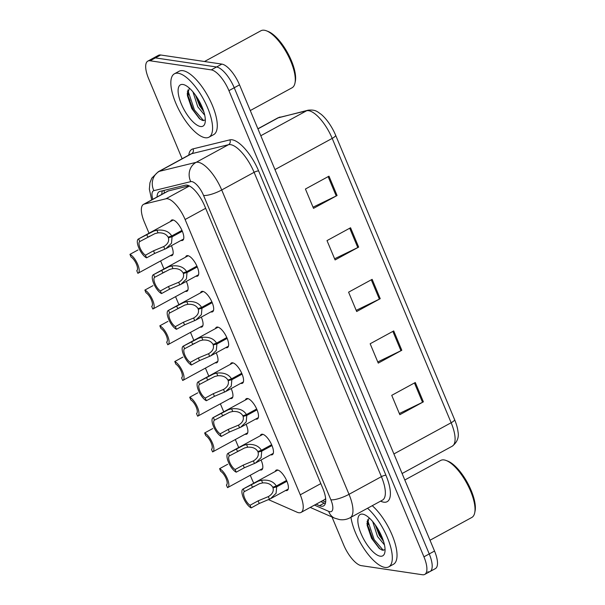 <?xml version="1.0" encoding="UTF-8"?>
<svg xmlns="http://www.w3.org/2000/svg" width="605" height="605" viewBox="0 0 605 605"><rect width="100%" height="100%" fill="white"/><g stroke="black" fill="none" stroke-linecap="round" stroke-linejoin="round"><path stroke-width="0.91" d="M246.114 424.286A11.548 4.273 61.4 0 1 246.749 434.14A11.548 4.273 61.4 0 1 245.532 434.314A11.548 4.273 61.4 0 1 245.101 434.216M231.171 388.561A11.548 4.273 61.4 0 1 231.806 398.415A11.548 4.273 61.4 0 1 230.596 398.597A11.548 4.273 61.4 0 1 230.157 398.498M216.227 352.844A11.548 4.273 61.4 0 1 216.862 362.697A11.548 4.273 61.4 0 1 215.652 362.871A11.548 4.273 61.4 0 1 215.214 362.773M201.291 317.118A11.548 4.273 61.4 0 1 201.919 326.972A11.548 4.273 61.4 0 1 200.709 327.154A11.548 4.273 61.4 0 1 200.27 327.055M186.348 281.401A11.548 4.273 61.4 0 1 186.975 291.255A11.548 4.273 61.4 0 1 185.765 291.428A11.548 4.273 61.4 0 1 185.327 291.33M171.404 245.675A11.548 4.273 61.4 0 1 172.032 255.529A11.548 4.273 61.4 0 1 170.822 255.711A11.548 4.273 61.4 0 1 170.383 255.612M261.058 460.004A11.548 4.273 61.4 0 1 261.693 469.858A11.548 4.273 61.4 0 1 260.475 470.04A11.548 4.273 61.4 0 1 260.037 469.941M260.301 435.759A11.548 4.273 61.4 0 1 261.262 434.413A11.548 4.273 61.4 0 1 262.472 434.239A11.548 4.273 61.4 0 1 271.252 443.904A11.548 4.273 61.4 0 1 272.318 454.695A11.548 4.273 61.4 0 1 271.101 454.869A11.548 4.273 61.4 0 1 270.662 454.771M245.358 400.034A11.548 4.273 61.4 0 1 246.318 398.687A11.548 4.273 61.4 0 1 247.528 398.514A11.548 4.273 61.4 0 1 256.308 408.186A11.548 4.273 61.4 0 1 257.375 418.97A11.548 4.273 61.4 0 1 256.165 419.144A11.548 4.273 61.4 0 1 255.726 419.046M230.414 364.316A11.548 4.273 61.4 0 1 231.375 362.97A11.548 4.273 61.4 0 1 232.585 362.796A11.548 4.273 61.4 0 1 241.365 372.461A11.548 4.273 61.4 0 1 242.431 383.252A11.548 4.273 61.4 0 1 241.221 383.426A11.548 4.273 61.4 0 1 240.782 383.328M215.471 328.591A11.548 4.273 61.4 0 1 216.431 327.245A11.548 4.273 61.4 0 1 217.649 327.071A11.548 4.273 61.4 0 1 226.429 336.743A11.548 4.273 61.4 0 1 227.488 347.527A11.548 4.273 61.4 0 1 226.278 347.701A11.548 4.273 61.4 0 1 225.839 347.603M200.535 292.873A11.548 4.273 61.4 0 1 201.488 291.527A11.548 4.273 61.4 0 1 202.705 291.353A11.548 4.273 61.4 0 1 211.485 301.018A11.548 4.273 61.4 0 1 212.544 311.809A11.548 4.273 61.4 0 1 211.334 311.983A11.548 4.273 61.4 0 1 210.895 311.885M185.591 257.148A11.548 4.273 61.4 0 1 186.544 255.802A11.548 4.273 61.4 0 1 187.762 255.628A11.548 4.273 61.4 0 1 196.542 265.3A11.548 4.273 61.4 0 1 197.601 276.084A11.548 4.273 61.4 0 1 196.391 276.266A11.548 4.273 61.4 0 1 195.952 276.16M170.648 221.43A11.548 4.273 61.4 0 1 171.608 220.084A11.548 4.273 61.4 0 1 172.818 219.91A11.548 4.273 61.4 0 1 181.598 229.575A11.548 4.273 61.4 0 1 182.657 240.366A11.548 4.273 61.4 0 1 181.447 240.54A11.548 4.273 61.4 0 1 181.008 240.442M275.245 471.477A11.548 4.273 61.4 0 1 276.205 470.13A11.548 4.273 61.4 0 1 277.415 469.956A11.548 4.273 61.4 0 1 286.195 479.621A11.548 4.273 61.4 0 1 287.262 490.413A11.548 4.273 61.4 0 1 286.044 490.587A11.548 4.273 61.4 0 1 285.605 490.489M268.537 499.662L297.025 512.193A21.651 8.009 -118.6 0 0 298.802 512.737A21.651 8.009 -118.6 0 0 301.078 512.405A21.651 8.009 -118.6 0 0 300.269 494.814L185.107 219.509A21.651 8.009 -118.6 0 0 165.921 198.788L144.24 204.097A21.651 8.009 -118.6 0 0 143.506 204.377A21.651 8.009 -118.6 0 0 144.308 221.967L149.019 233.22M301.078 512.405L324.87 499.435L325.626 498.444M189.055 185.788L167.91 191.074M250.266 475.265L251.862 479.077A21.651 8.009 -118.6 0 0 253.775 483.183M160.612 260.937L163.955 268.938M175.556 296.662L178.898 304.663M190.499 332.379L193.842 340.381M205.435 368.105L208.785 376.106M220.379 403.822L223.729 411.823M235.322 439.548L238.673 447.549M188.45 94.985A28.874 10.678 61.4 0 1 187.338 91.65M368.195 524.671A28.874 10.678 61.4 0 1 367.076 521.336M182.12 158.744L148.641 78.695A21.651 8.009 61.4 0 1 147.832 61.105L153.133 58.216A21.651 8.009 61.4 0 1 155.402 57.891L216.575 66.989A21.651 8.009 61.4 0 1 234.226 87.755L429.24 553.938A21.651 8.009 61.4 0 1 430.042 571.528L435.343 568.639A21.651 8.009 61.4 0 0 434.534 551.049L239.527 84.866A21.651 8.009 61.4 0 0 221.876 64.1L160.703 55.002A21.651 8.009 61.4 0 0 158.434 55.327L153.133 58.216A21.651 8.009 61.4 0 1 155.402 57.891L216.575 66.989A21.651 8.009 61.4 0 1 234.226 87.755L429.24 553.938A21.651 8.009 61.4 0 1 430.042 571.528A21.651 8.009 61.4 0 1 427.773 571.861M328.984 176.176L305.427 189.017L313.519 208.354L337.076 195.521L328.984 176.176M313.035 207.197L336.221 195.959A5.778 1.444 -22.7 0 0 337.076 195.521M350.56 227.76L327.01 240.601L335.094 259.938L358.652 247.105L350.56 227.76M334.61 258.781L357.797 247.543A5.778 1.444 -22.7 0 0 358.652 247.105M415.295 382.511L391.738 395.345L399.829 414.69L423.387 401.849L415.295 382.511M399.345 413.525L422.532 402.295A5.778 1.444 -22.7 0 0 423.387 401.849M393.719 330.927L370.162 343.761L378.254 363.106L401.811 350.265L393.719 330.927M377.77 361.941L400.949 350.711A5.778 1.444 -22.7 0 0 401.811 350.265M372.135 279.344L348.586 292.177L356.678 311.522L380.227 298.688L372.135 279.344M356.186 310.365L379.373 299.127A5.778 1.444 -22.7 0 0 380.227 298.688M280.138 117.03A7.215 6.678 76.3 0 0 278.648 117.612A28.874 10.678 -118.6 0 0 277.665 117.99L308.111 110.193C315.916 109.407 317.504 111.933 321.043 114.232A25.342 9.37 61.4 0 1 335.699 135.399L454.65 419.757A25.342 9.37 61.4 0 1 457.977 431.584C459.142 437.407 457.221 442.278 452.222 446.203A28.874 10.678 -118.6 0 0 451.148 422.744A7.215 1.8 -22.7 0 0 454.65 419.757M316.143 504.192L319.531 505.682A21.651 8.009 -118.6 0 0 321.315 506.219A21.651 8.009 -118.6 0 0 323.584 505.893A21.651 8.009 -118.6 0 0 322.783 488.295L204.641 205.889A21.651 8.009 -118.6 0 0 185.455 185.168L159.977 191.399A21.651 8.009 -118.6 0 0 159.244 191.679A21.651 8.009 -118.6 0 0 157.081 196.973M190.114 100.717A28.874 10.678 61.4 0 1 187.217 93.465A28.874 10.678 61.4 0 0 190.114 100.717M369.852 530.404A28.874 10.678 61.4 0 1 366.963 523.159A28.874 10.678 61.4 0 0 369.852 530.404M147.832 61.105A21.651 8.009 61.4 0 1 150.108 60.78L211.281 69.877A21.651 8.009 61.4 0 1 228.932 90.644L423.939 556.827A21.651 8.009 61.4 0 1 424.74 574.417A21.651 8.009 61.4 0 1 422.471 574.75L361.298 565.645A21.651 8.009 61.4 0 1 343.648 544.878L331.979 516.98M161.792 194.409A21.651 8.009 61.4 0 1 162.473 190.787M325.339 503.504A21.651 8.009 61.4 0 1 324.242 503.11L320.854 501.621M276.674 486.866L276.092 493.294L270.45 498.754L259.243 503.496L251.166 507.905A10.829 4.001 -118.6 0 1 243.528 498.195A10.829 4.001 -118.6 0 1 242.983 489.059A10.829 4.001 -118.6 0 1 243.24 488.953L258.411 481.104L261.504 480.264C268.605 479.523 273.543 481.444 276.319 486.019L286.566 480.43L272.999 487.842L276.674 486.866L286.929 481.27M276.319 486.019L272.742 487.222C270.874 484.06 267.493 482.624 262.608 482.911L259.492 483.682L244.352 491.608A7.941 2.934 61.4 0 0 244.662 498.051A7.941 2.934 61.4 0 0 250.062 505.251L258.138 500.842L268.438 496.561M269.452 499.261L268.34 496.614C272.348 494.224 273.899 491.298 272.999 487.842M243.24 488.953L244.352 491.608M250.062 505.251L251.166 507.905M227.669 464.285L219.592 468.686A10.829 4.001 -118.6 0 1 227.23 478.389A10.829 4.001 -118.6 0 1 227.782 487.524L262.646 468.512M219.592 468.686L220.704 471.34A7.941 2.934 61.4 0 1 226.104 478.54A7.941 2.934 61.4 0 1 226.414 484.983L227.518 487.63A10.829 4.001 -118.6 0 0 227.782 487.524M261.731 451.141L261.148 457.577L255.507 463.029L244.299 467.778L236.222 472.18A10.829 4.001 -118.6 0 1 228.584 462.477A10.829 4.001 -118.6 0 1 228.04 453.342A10.829 4.001 -118.6 0 1 228.297 453.228L243.475 445.386L246.56 444.546C253.661 443.805 258.6 445.719 261.375 450.294L271.63 444.713L258.055 452.124L261.731 451.141L271.985 445.552M261.375 450.294L257.798 451.504C255.93 448.335 252.55 446.898 247.664 447.193L244.549 447.965L229.408 455.883A7.941 2.934 61.4 0 0 229.718 462.326A7.941 2.934 61.4 0 0 235.118 469.525L243.195 465.124L253.495 460.844M254.508 463.536L253.397 460.897C257.405 458.499 258.955 455.58 258.055 452.124M228.297 453.228L229.408 455.883M235.118 469.525L236.222 472.18M257.042 409.827L246.787 415.423L246.212 421.851L240.571 427.311L229.363 432.053L221.286 436.462A10.829 4.001 -118.6 0 1 213.648 426.752A10.829 4.001 -118.6 0 1 213.096 417.616A10.829 4.001 -118.6 0 1 213.353 417.511L228.531 409.661L231.617 408.821C238.718 408.08 243.656 410.001 246.432 414.576L256.686 408.988M246.432 414.576L242.855 415.779C240.987 412.618 237.606 411.181 232.728 411.468L229.605 412.239L214.465 420.165A7.941 2.934 61.4 0 0 214.775 426.608A7.941 2.934 61.4 0 0 220.175 433.808L228.251 429.406L238.552 425.118M246.787 415.423L243.112 416.399L256.686 409.003M239.565 427.818L238.453 425.171C242.461 422.782 244.012 419.855 243.112 416.399M213.353 417.511L214.465 420.165M220.175 433.808L221.286 436.462M231.844 379.698L231.269 386.134L225.627 391.586L214.42 396.336L206.343 400.737A10.829 4.001 -118.6 0 1 198.705 391.034A10.829 4.001 -118.6 0 1 198.153 381.899A10.829 4.001 -118.6 0 1 198.417 381.785L213.588 373.943L216.673 373.103C223.774 372.362 228.713 374.276 231.488 378.851L241.743 373.27L228.168 380.681L231.844 379.698L242.098 374.109M231.488 378.851L227.911 380.061C226.043 376.9 222.663 375.455 217.785 375.75L214.662 376.522L199.521 384.44A7.941 2.934 61.4 0 0 199.832 390.883A7.941 2.934 61.4 0 0 205.231 398.082L213.308 393.681L223.608 389.401M224.621 392.093L223.517 389.454C227.518 387.056 229.068 384.137 228.168 380.681M198.417 381.785L199.521 384.44M205.231 398.082L206.343 400.737M216.9 343.98L216.325 350.408L210.684 355.869L199.476 360.61L191.399 365.019A10.829 4.001 -118.6 0 1 183.761 355.309A10.829 4.001 -118.6 0 1 183.209 346.181A10.829 4.001 -118.6 0 1 183.474 346.068L198.644 338.218L201.73 337.378C208.831 336.637 213.769 338.558 216.545 343.133L226.799 337.545L213.225 344.956L216.9 343.98L227.155 338.384M216.545 343.133L212.968 344.336C211.1 341.175 207.727 339.738 202.841 340.025L199.726 340.796L184.578 348.722A7.941 2.934 61.4 0 0 184.888 355.165A7.941 2.934 61.4 0 0 190.288 362.365L198.364 357.963L208.665 353.675M209.678 356.375L208.574 353.728C212.574 351.339 214.125 348.412 213.225 344.956M183.474 346.068L184.578 348.722M190.288 362.365L191.399 365.019M212.726 428.559L204.649 432.961A10.829 4.001 -118.6 0 1 212.287 442.671A10.829 4.001 -118.6 0 1 212.839 451.799L247.71 432.794M204.649 432.961L205.76 435.615A7.941 2.934 61.4 0 1 211.16 442.815A7.941 2.934 61.4 0 1 211.47 449.258L212.574 451.912A10.829 4.001 -118.6 0 0 212.839 451.799M197.782 392.842L189.705 397.243A10.829 4.001 -118.6 0 1 197.343 406.946A10.829 4.001 -118.6 0 1 197.895 416.081L232.766 397.077M189.705 397.243L190.817 399.897A7.941 2.934 61.4 0 1 196.217 407.097A7.941 2.934 61.4 0 1 196.527 413.54L197.638 416.195A10.829 4.001 -118.6 0 0 197.895 416.081M182.846 357.116L174.769 361.518A10.829 4.001 -118.6 0 1 182.407 371.228A10.829 4.001 -118.6 0 1 182.952 380.356L217.823 361.351M174.769 361.518L175.874 364.172A7.941 2.934 61.4 0 1 181.273 371.372A7.941 2.934 61.4 0 1 181.583 377.815L182.695 380.469A10.829 4.001 -118.6 0 0 182.952 380.356M367.53 508.261A36.088 13.348 61.4 0 1 388.886 541.414A36.088 13.348 61.4 0 1 388.72 566.862A36.088 13.348 61.4 0 1 384.931 567.414A36.088 13.348 61.4 0 1 350.953 517.298M372.241 505.697A36.088 13.348 61.4 0 1 393.598 538.843A36.088 13.348 61.4 0 1 393.431 564.299L388.72 566.862M404.813 479.992L440.697 460.435A32.481 12.009 61.4 0 1 444.108 459.936A32.481 12.009 61.4 0 1 446.18 460.503A32.481 12.009 61.4 0 1 466.788 483.206A32.481 12.009 61.4 0 1 474.706 512.828A32.481 12.009 61.4 0 1 471.794 517.472L430.019 540.242M446.18 460.503L447.806 461.123A31.037 11.48 61.4 0 1 467.499 482.82A31.037 11.48 61.4 0 1 475.061 511.127L474.706 512.828M375.191 524.769L379.38 535.47L383.57 541.467M372.68 521.525L377.512 536.491L384.47 544.908M369.088 517.789L367.106 525.238L371.553 538.306L379.206 548.38L382.239 550.172L384.863 549.748M380.243 556.199A23.535 8.704 61.4 0 1 361.056 533.633A23.535 8.704 61.4 0 1 362.652 514.152A23.535 8.704 61.4 0 1 364.157 514.56A23.535 8.704 61.4 0 1 379.085 531.008A23.535 8.704 61.4 0 1 384.825 552.478A23.535 8.704 61.4 0 1 380.243 556.199M367.485 519.755L374.208 539.698L383.313 550.338M376.166 526.184L380.749 536.128L382.92 539.509M366.985 523.794L373.27 540.205L379.955 548.969M178.218 73.25A36.088 13.348 61.4 0 1 205.662 103.463A36.088 13.348 61.4 0 1 208.982 137.176A36.088 13.348 61.4 0 1 205.193 137.728A36.088 13.348 61.4 0 1 177.757 107.516A36.088 13.348 61.4 0 1 174.429 73.795A36.088 13.348 61.4 0 1 178.218 73.25M174.429 73.795L179.141 71.231A36.088 13.348 61.4 0 1 182.929 70.679A36.088 13.348 61.4 0 1 210.366 100.891A36.088 13.348 61.4 0 1 213.694 134.612L208.982 137.176M204.505 61.513L260.959 30.742A32.481 12.009 61.4 0 1 264.362 30.25A32.481 12.009 61.4 0 1 266.434 30.81A32.481 12.009 61.4 0 1 287.05 53.52A32.481 12.009 61.4 0 1 294.96 83.142A32.481 12.009 61.4 0 1 292.049 87.785L250.273 110.556M266.434 30.81L268.06 31.437A31.037 11.48 61.4 0 1 287.761 53.134A31.037 11.48 61.4 0 1 295.316 81.441L294.96 83.142M195.445 95.083L199.642 105.784L203.824 111.781M192.934 91.839L197.774 106.805L204.724 115.222M189.342 88.103L187.368 95.552L191.815 108.62L199.461 118.693L202.493 120.478L205.125 120.062M200.497 126.513A23.535 8.704 61.4 0 1 181.319 103.939A23.535 8.704 61.4 0 1 182.914 84.466A23.535 8.704 61.4 0 1 184.412 84.874A23.535 8.704 61.4 0 1 199.348 101.322A23.535 8.704 61.4 0 1 205.08 122.785A23.535 8.704 61.4 0 1 200.497 126.513M187.747 90.062L194.462 110.012L203.575 120.652M196.428 96.49L201.011 106.442L203.174 109.823M187.24 94.108L193.532 110.518L200.21 119.276M201.957 308.255L201.382 314.691L195.74 320.143L184.533 324.893L176.456 329.294A10.829 4.001 -118.6 0 1 168.818 319.591A10.829 4.001 -118.6 0 1 168.273 310.456A10.829 4.001 -118.6 0 1 168.53 310.342L183.701 302.5L186.794 301.661C193.887 300.919 198.826 302.833 201.609 307.416L211.856 301.827L198.281 309.238L201.957 308.255L212.211 302.666M201.609 307.416L198.024 308.618C196.156 305.457 192.783 304.012 187.898 304.307L184.782 305.079L169.642 312.997A7.941 2.934 61.4 0 0 169.945 319.44A7.941 2.934 61.4 0 0 175.344 326.639L183.421 322.238L193.721 317.958M194.734 320.65L193.63 318.011C197.631 315.613 199.189 312.694 198.281 309.238M168.53 310.342L169.642 312.997M175.344 326.639L176.456 329.294M197.275 266.941L187.013 272.537L186.438 278.965L180.797 284.426L169.589 289.167L161.512 293.576A10.829 4.001 -118.6 0 1 153.874 283.866A10.829 4.001 -118.6 0 1 153.33 274.738A10.829 4.001 -118.6 0 1 153.587 274.625L168.757 266.775L171.85 265.935C178.944 265.194 183.882 267.115 186.665 271.69L196.912 266.102M186.665 271.69L183.081 272.893C181.213 269.732 177.84 268.295 172.954 268.582L169.839 269.354L154.698 277.279A7.941 2.934 61.4 0 0 155.009 283.722A7.941 2.934 61.4 0 0 160.401 290.922L168.477 286.52L178.785 282.232M187.013 272.537L183.345 273.513L196.92 266.117M179.791 284.932L178.687 282.285C182.687 279.896 184.245 276.969 183.345 273.513M153.587 274.625L154.698 277.279M160.401 290.922L161.512 293.576M182.332 231.223L172.07 236.812L171.495 243.248L165.853 248.7L154.646 253.45L146.569 257.851A10.829 4.001 -118.6 0 1 138.931 248.148A10.829 4.001 -118.6 0 1 138.386 239.013A10.829 4.001 -118.6 0 1 138.643 238.899L153.814 231.057L156.907 230.218C164.008 229.476 168.946 231.397 171.722 235.973L181.969 230.384M171.722 235.973L168.137 237.175C166.269 234.014 162.896 232.57 158.011 232.864L154.895 233.636L139.755 241.554A7.941 2.934 61.4 0 0 140.065 247.997A7.941 2.934 61.4 0 0 145.457 255.197L153.534 250.795L163.842 246.515M172.07 236.812L168.402 237.795L181.976 230.392M164.847 249.207L163.743 246.568C167.751 244.17 169.302 241.251 168.402 237.795M138.643 238.899L139.755 241.554M145.457 255.197L146.569 257.851M167.903 321.399L159.826 325.8A10.829 4.001 -118.6 0 1 167.464 335.503A10.829 4.001 -118.6 0 1 168.008 344.638L202.879 325.634M159.826 325.8L160.93 328.454A7.941 2.934 61.4 0 1 166.33 335.654A7.941 2.934 61.4 0 1 166.64 342.097L167.751 344.752A10.829 4.001 -118.6 0 0 168.008 344.638M152.959 285.673L144.882 290.075A10.829 4.001 -118.6 0 1 152.52 299.785A10.829 4.001 -118.6 0 1 153.065 308.913L187.936 289.908M144.882 290.075L145.994 292.729A7.941 2.934 61.4 0 1 151.386 299.929A7.941 2.934 61.4 0 1 151.696 306.372L152.808 309.026A10.829 4.001 -118.6 0 0 153.065 308.913M138.016 249.956L129.939 254.357A10.829 4.001 -118.6 0 1 137.577 264.06A10.829 4.001 -118.6 0 1 138.121 273.195L172.992 254.191M129.939 254.357L131.051 257.012A7.941 2.934 61.4 0 1 136.443 264.211A7.941 2.934 61.4 0 1 136.753 270.654L137.864 273.309A10.829 4.001 -118.6 0 0 138.121 273.195M164.106 190.386A21.651 20.026 76.3 0 0 164.303 193.04M320.816 483.614L300.269 494.814M168.682 190.772L144.24 204.097M189.433 185.977L165.921 198.788M205.655 208.309L185.107 219.509M308.111 110.193A7.215 6.678 76.3 0 0 306.614 110.768L278.648 117.612L257.942 128.895M335.699 135.399A7.215 1.8 157.3 0 1 332.198 138.394A28.874 10.678 -118.6 0 0 306.614 110.768L260.808 135.739M393.916 453.939L451.148 422.744L332.198 138.394L274.965 169.589M239.527 84.866L228.932 90.644M221.876 64.1L211.281 69.877M434.534 551.049L423.939 556.827M160.703 55.002L150.108 60.78M371.288 279.805L379.373 299.127M392.872 331.389L400.949 350.711M414.448 382.973L422.532 402.295M349.713 228.221L357.797 247.543M328.137 176.637L336.221 195.959M314.464 505.107L328.704 511.369A14.437 5.339 -118.6 0 0 329.891 511.732A14.437 5.339 -118.6 0 0 330.867 499.783L203.56 195.445A14.437 5.339 -118.6 0 0 191.793 181.598A14.437 5.339 -118.6 0 0 190.772 181.629L153.904 190.643A14.437 5.339 -118.6 0 0 152.793 199.317M153.904 190.643A14.437 13.348 76.3 0 1 159.266 171.359L196.126 162.344A28.874 10.678 61.4 0 1 198.175 162.284A28.874 10.678 61.4 0 1 221.71 189.97L349.017 494.315A28.874 10.678 61.4 0 1 350.091 517.767L382.481 500.116A28.874 10.678 -118.6 0 0 381.407 476.657L254.1 172.319A28.874 10.678 -118.6 0 0 230.565 144.633A28.874 10.678 -118.6 0 0 228.516 144.693L191.656 153.708A28.874 10.678 -118.6 0 0 190.673 154.086L158.283 171.737A28.874 10.678 61.4 0 1 159.266 171.359L191.656 153.708A3.607 3.335 -103.7 0 0 192.995 148.883L229.855 139.868A32.481 12.009 61.4 0 1 258.637 170.95L385.945 475.288A3.607 0.9 -22.7 0 0 381.407 476.657L349.017 494.315A14.437 3.607 157.3 0 1 330.867 499.783M229.855 139.868A3.607 3.335 -103.7 0 1 228.516 144.693L196.126 162.344A14.437 13.348 76.3 0 0 190.772 181.629M385.945 475.288A32.481 12.009 61.4 0 1 383.744 502.173A32.481 12.009 61.4 0 1 381.074 501.363L380.583 501.152M188.783 155.114A32.481 12.009 61.4 0 1 192.995 148.883M203.56 195.445A14.437 3.607 157.3 0 0 221.71 189.97L254.1 172.319A3.607 0.9 -22.7 0 1 258.637 170.95M380.908 500.97A3.607 3.025 -66.3 0 1 381.074 501.363M328.704 511.369A14.437 12.1 113.7 0 0 334.671 518.167L310.229 507.413M324.242 503.11L319.531 505.682M258.138 500.842L259.243 503.496M261.504 480.264L262.608 482.911M251.317 484.552L252.429 487.207M243.195 465.124L244.299 467.778M246.56 444.546L247.664 447.193M236.374 448.827L237.485 451.481M228.251 429.406L229.363 432.053M231.617 408.821L232.728 411.468M221.43 413.109L222.542 415.764M213.308 393.681L214.42 396.336M216.673 373.103L217.785 375.75M206.494 377.384L207.598 380.038M198.364 357.963L199.476 360.61M201.73 337.378L202.841 340.025M191.551 341.666L192.655 344.321M183.421 322.238L184.533 324.893M186.794 301.661L187.898 304.307M176.607 305.941L177.719 308.595M168.477 286.52L169.589 289.167M171.85 265.935L172.954 268.582M161.664 270.223L162.775 272.878M153.534 250.795L154.646 253.45M156.907 230.218L158.011 232.864M146.72 234.498L147.832 237.152M322.601 500.668L325.656 502.014M167.903 191.074L143.506 204.377M277.665 117.99L257.889 128.767M452.222 446.203L402.106 473.518M334.671 518.167L339.549 519.589C343.262 520.134 346.778 519.529 350.091 517.767M424.74 574.417L430.042 571.528M158.283 171.737L151.779 178.15L149.934 182.793L149.344 189.146L151.696 199.907M242.983 489.059L277.854 470.055M270.45 498.754L288.214 489.067M253.321 486.715L254.266 486.201M228.04 453.342L262.91 434.337M255.507 463.029L273.279 453.349M238.378 450.997L239.33 450.475M213.096 417.616L247.967 398.612M240.571 427.311L258.335 417.624M223.434 415.272L224.387 414.758M198.153 381.899L233.023 362.894M225.627 391.586L243.391 381.906M208.491 379.554L209.443 379.032M183.209 346.181L218.08 327.169M210.684 355.869L228.448 346.181M193.547 343.829L194.5 343.315M168.273 310.456L203.144 291.451M195.74 320.143L213.504 310.463M178.604 308.111L179.556 307.59M153.33 274.738L188.2 255.726M180.797 284.426L198.561 274.738M163.66 272.386L164.613 271.872M138.386 239.013L173.257 220.008M165.853 248.7L183.618 239.02M148.724 236.668L149.669 236.147"/></g></svg>
